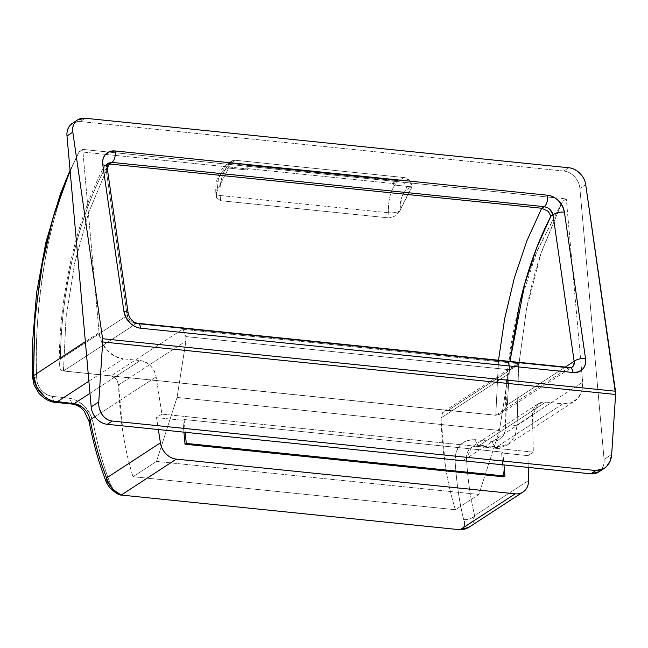 <?xml version="1.0" encoding="UTF-8"?>
<svg xmlns="http://www.w3.org/2000/svg" width="648" height="648" viewBox="0 0 648 648"><rect width="100%" height="100%" fill="white"/><g stroke="black" fill="none" stroke-linecap="round" stroke-linejoin="round"><path stroke-width="0.49" stroke-dasharray="3.24 2.43" d="M508.486 444.164C504.452 446.747 499.989 447.825 495.096 447.379L478.07 445.638L474.765 439.644C462 439.806 455.431 446.683 455.058 460.266C456.395 481.707 459.262 501.471 463.66 519.558C459.221 501.463 456.354 481.691 455.058 460.266L456.143 451.778L460.218 444.893L466.763 440.616L474.765 439.644L491.792 441.393L474.765 439.644L478.07 445.638L479.642 445.2L496.668 446.95L495.096 447.379L491.792 441.393C500.734 441.158 505.335 436.023 505.586 425.987L508.024 366.177L518.74 306.877L536.86 251.691L561.087 203.934L537.897 249.205C530.485 266.79 524.264 285.395 519.21 305.038C508.461 349.961 503.917 390.274 505.586 425.987C505.748 430.604 504.541 434.395 501.989 437.376L497.462 440.608L491.792 441.393L495.096 447.379L508.486 444.164L515.16 436.128L517.104 424.91L582.665 382.19L581.807 391.165L577.733 398.431L571.066 402.886L562.812 403.842L545.786 402.1C541.947 401.703 538.747 402.789 536.188 405.348C533.628 407.9 532.397 411.253 532.494 415.384L537.986 403.882L545.786 402.1L479.642 445.2L545.786 402.1L562.812 403.842L496.668 446.95L508.235 444.35L515.087 436.331L517.104 424.91L518.522 367.108L526.484 309.064L540.894 253.684L561.265 204.201L541.769 251.051C535.758 268.839 530.793 287.55 526.865 307.168L518.603 366.144L517.104 424.91L582.665 382.19A25.337 20.55 -123.1 0 1 574.687 401.055A25.337 20.55 -123.1 0 1 562.812 403.842L496.668 446.95L479.642 445.2L471.785 447.031L469.905 448.562C467.289 451.543 466.155 454.823 466.503 458.387L532.494 415.384L533.336 452.142L527.95 455.649L528.225 467.411L527.95 455.649L501.609 452.952L502.848 452.142L503.99 464.924L502.848 452.142L184.113 419.507L182.874 420.317L183.935 432.151L182.874 420.317L156.524 417.62L158.371 429.535L156.524 417.62L161.911 414.113L533.336 452.142L527.95 455.649L501.609 452.952L503.739 476.855L501.609 452.952L502.848 452.142L184.113 419.507L182.874 420.317L156.524 417.62L161.911 414.113L156.144 376.853L161.911 414.113L533.336 452.142L532.494 415.384L466.503 458.387C467.694 479.091 470.416 498.166 474.66 515.63L528.525 480.533L474.66 515.63L469.16 527.132M94.94 416.737L156.144 376.853L94.94 416.737M469.128 527.156L470.57 526.071C473.907 522.628 475.268 519.153 474.66 515.63C471.955 518.643 468.285 519.955 463.66 519.558L464.486 525.309C464.09 527.602 462.623 529.084 460.088 529.748C464.697 527.221 465.888 523.827 463.66 519.558C468.285 519.955 471.955 518.643 474.66 515.63C470.424 498.15 467.702 479.075 466.503 458.387C463.563 460.218 459.748 460.841 455.058 460.266C459.748 460.85 463.563 460.226 466.503 458.387L471.744 447.063L479.642 445.2L471.744 447.063M140.211 360.572C148.643 362.273 153.957 367.708 156.144 376.853C155.496 372.657 153.641 368.996 150.571 365.861C147.509 362.726 144.05 360.96 140.211 360.572L89.959 393.312L140.211 360.572L123.185 358.83L140.211 360.572M88.792 415.651L84.434 409.099M88.881 381.186L123.185 358.83A25.337 20.55 -123.1 0 1 99.071 332.675L85.35 341.618L99.071 332.675L82.717 149.413L99.071 332.675L101.558 341.99L107.017 350.236L114.607 356.149L123.185 358.83L88.881 381.186M70.097 170.708L79.218 151.689L82.717 149.413L79.218 151.689L105.551 154.386L79.218 151.689C49.588 209.563 33.753 298.088 36.653 377.97C34.984 342.266 37.997 301.79 45.692 256.551C48.543 240.1 53.201 221.333 59.681 200.24C65.626 181.821 72.139 165.645 79.218 151.689L70.097 170.708M562.812 201.212L566.303 198.928L554.761 197.745L566.303 198.928L562.812 201.212L561.306 204.128L562.812 201.212L561.128 203.869L562.812 201.212L558.511 200.767L562.812 201.212M554.591 197.729L108.694 152.069L554.591 197.729M108.532 152.053L82.717 149.413L108.532 152.053M105.632 154.394L247.739 168.95A244.912 119.831 -84.2 0 0 247.155 169.978L228.833 168.107A244.912 119.831 -84.2 0 0 216.926 191.63L216.473 197.64L220.612 200.694L389.132 217.947L395.418 215.962L400.1 210.381A244.912 119.831 95.8 0 1 412.015 186.859L393.701 184.988A244.912 119.831 95.8 0 1 394.284 183.951L394.114 179.844L393.287 180.387L393.701 184.988L412.015 186.859L409.309 180.395L403.923 177.528L398.957 180.768A25.337 12.393 -84.2 0 0 388.67 212.763L389.132 217.947L220.612 200.694L220.15 195.502L388.67 212.763L220.15 195.502A25.337 12.393 95.8 0 1 230.429 163.507L398.957 180.768L230.429 163.507L235.394 160.275L403.923 177.528L235.394 160.275L230.429 162.073L228.833 168.107L247.155 169.978L246.742 165.378L393.287 180.387L246.742 165.378L247.568 164.843L394.114 179.844L247.568 164.843L247.909 168.65L394.454 183.651L247.909 168.65L247.568 164.843L246.742 165.378L247.155 169.978A244.912 119.831 95.8 0 1 247.739 168.95L247.909 168.65A244.912 119.831 95.8 0 0 247.739 168.95L105.632 154.394M582.665 382.19L581.596 370.211L582.665 382.19M581.588 370.113L566.303 198.928L581.588 370.113M121.225 495.056L113.214 489.337L110.184 483.368C103.032 464.997 97.419 444.949 93.328 423.225L90.266 414.339L84.799 406.458L77.477 400.756L69.19 398.123L52.164 396.374L46.283 394.413L41.31 390.193C38.362 386.662 36.806 382.579 36.653 377.97C37.738 388.128 42.906 394.268 52.164 396.374L53.711 401.282L52.164 396.374L69.19 398.123L72.487 404.109L69.19 398.123C81.915 400.91 89.967 409.277 93.328 423.225L89.124 421.621L93.328 423.225C97.459 444.949 103.073 464.997 110.184 483.368C110.622 487.45 114.307 491.346 121.225 495.056M563.817 171.04L568.847 167.767L563.817 171.04L80.222 121.524L563.817 171.04C567.867 171.453 571.455 173.364 574.598 176.766C577.733 180.176 579.498 184.081 579.895 188.479L604.074 459.383L579.895 188.479A16.889 13.697 56.9 0 0 563.817 171.04M72.309 123.387A16.889 13.697 56.9 0 1 80.222 121.524L85.253 118.252L80.222 121.524L73.256 122.772M599.206 471.663L600.785 470.213C603.369 467.394 604.463 463.782 604.074 459.383L611.672 454.426L604.074 459.383A16.889 13.697 56.9 0 1 598.752 471.963M585.719 184.68L579.895 188.479L585.719 184.68C585.193 180.776 583.24 177.001 579.855 173.34M569.948 367.554A8.448 4.131 -84.2 0 0 568.32 367.983L495.801 415.279L500.467 413.845L503.05 411.658L507.319 404.822L509.919 361.406L507.319 404.822L565.259 367.076L507.319 404.822L503.05 411.658C500.329 414.266 497.915 415.473 495.801 415.279L63.447 370.948L495.752 415.214L498.515 360.239L495.801 415.279L111.95 376.034L447.25 410.362L442.681 412.646L440.98 417.952C442.13 451.907 446.942 482.501 455.406 509.733L133.01 476.717C124.546 449.485 119.734 418.9 118.584 384.944L116.608 379.258L111.95 376.034L63.447 371.004L133.253 325.523L63.447 371.004L111.075 375.881L182.582 329.289L519.631 363.795L448.124 410.395L495.752 415.271L568.32 367.983L136.015 323.716L133.318 325.474L136.015 323.716L130.394 321.003L127.178 315.519L125.534 316.597L127.178 315.519L106.078 169.079L127.178 315.519A8.448 3.353 171.8 0 0 128.207 313.535M59.203 364.727C59.349 294.151 76.205 219.599 104.223 166.406L103.891 170.505C78.125 218.927 60.839 293.358 60.369 359.057L59.373 362.678L59.292 366.225C59.924 369.214 61.293 370.802 63.399 371.004L63.399 371.004C61.26 370.761 59.891 369.166 59.292 366.225L59.462 362.159L60.369 359.057L125.477 316.629L60.369 359.057C60.888 324.875 64.946 291.333 72.535 258.431C80.133 225.528 90.582 196.214 103.891 170.505L106.078 169.079L107.155 164.033L108.111 163.199L104.733 165.629C104.117 165.507 103.834 167.135 103.891 170.505L106.078 169.079C105.616 166.423 106.321 164.446 108.176 163.158M63.447 370.948L66.047 317.528L74.617 263.331L88.752 212.358L107.26 168.188L88.752 212.358L74.617 263.323L66.047 317.52L63.447 370.948M478.872 494.44L455.406 509.733L133.01 476.717L156.484 461.425L478.872 494.44L156.484 461.425L177.05 397.435L499.446 430.45L478.872 494.44L455.406 509.733C451.194 496.279 447.873 481.812 445.435 466.317L440.98 417.952L508.332 374.066L499.446 430.45L177.05 397.435L185.936 341.059L185.782 336.571L509.879 369.757L508.332 374.066L499.446 430.45L478.872 494.44M182.582 329.289L519.631 363.795L513.824 365.942L509.879 369.757L185.782 336.571L184.332 332.205L182.582 329.289L184.332 332.205L185.782 336.571L185.936 341.059L177.05 397.435L156.484 461.425L133.01 476.717C128.798 463.271 125.477 448.805 123.039 433.31L118.584 384.944L185.936 341.059L118.584 384.944L116.608 379.258L111.075 375.881L182.582 329.289M228.785 167.492L223.811 170.724C221.576 172.19 219.785 174.944 218.441 179.01L216.926 191.63A244.912 119.831 95.8 0 1 228.833 168.107L228.785 167.492A8.448 6.853 -123.1 0 1 231.441 161.198A8.448 6.853 -123.1 0 1 235.394 160.275L230.429 163.507A8.448 6.853 56.9 0 0 226.476 164.438A8.448 6.853 56.9 0 0 223.811 170.724L228.785 167.492M400.1 210.381L412.015 186.859L411.958 186.243L406.993 189.483C404.749 190.941 402.959 193.703 401.622 197.762L399.792 211.021L395.418 215.962L389.132 217.947L388.67 212.763A8.448 2.705 174.9 0 0 399.792 211.021A8.448 2.705 -5.1 0 1 388.67 212.763A25.337 12.393 95.8 0 1 398.957 180.768A8.448 6.853 -123.1 0 1 406.993 189.483A16.889 8.262 -84.2 0 0 400.1 210.381M75.541 121.703L77.039 120.301M99.452 408.767L98.723 403.242M517.104 424.91C514.115 425.963 510.276 426.319 505.586 425.987C510.276 426.319 514.115 425.963 517.104 424.91M105.956 481.18L108.459 483.116L105.956 481.18M108.491 483.125L110.184 483.368L108.491 483.125M53.743 401.323L55.461 402.368L53.743 401.323M44.672 396.714L52.601 400.982M32.4 376.415L33.696 377.403L32.4 376.415M33.72 377.411L36.653 377.97L33.72 377.411M104.223 166.406L107.422 164.082L105.705 164.77M108.119 163.191L111.893 162.381M106.078 169.079A8.448 3.353 171.8 0 0 107.106 167.087M137.643 323.287A8.448 4.131 -84.2 0 0 136.015 323.716C131.487 322.809 128.539 320.08 127.178 315.519M544.199 206.647L549.836 209.377M572.03 367.214L568.32 367.983L136.015 323.716M574.136 361.284L573.059 366.331M500.467 413.845L572.103 367.165L568.32 367.983M509.879 369.757L513.824 365.942L519.631 363.795L448.124 410.395L444.123 411.35L442.681 412.646L440.98 417.952L508.332 374.066L509.879 369.757M444.123 411.35L513.824 365.942M184.113 419.507L185.255 432.289L184.113 419.507M220.15 195.502L220.612 200.694L216.473 197.64L216.068 195.04L216.659 192.27A8.448 2.705 174.9 0 0 215.881 193.59A8.448 2.705 174.9 0 0 220.15 195.502A8.448 2.705 -5.1 0 1 215.873 193.574A8.448 2.705 -5.1 0 1 216.659 192.27L216.926 191.63A16.889 8.262 95.8 0 1 223.811 170.724A8.448 6.853 -123.1 0 1 226.476 164.438A8.448 6.853 -123.1 0 1 230.429 163.507A25.337 12.393 -84.2 0 0 220.15 195.502M406.993 189.483A8.448 6.853 56.9 0 0 398.957 180.768L403.923 177.528A8.448 6.853 -123.1 0 1 411.958 186.243L406.993 189.483M508.445 444.22L574.517 401.169M537.986 403.882L471.785 447.031M603.158 469.087L604.09 468.48M70.057 170.27L79.218 151.689M231.498 161.166L226.533 164.398C218.538 171.129 214.982 180.841 215.873 193.558L216.092 195.971"/><path stroke-width="0.97" d="M503.739 476.855L185.012 444.22L183.935 432.151L185.012 444.22L503.739 476.855L504.978 476.045L186.251 443.41L185.012 444.22L186.251 443.41L504.978 476.045L503.99 464.924L504.978 476.045L503.739 476.855M121.225 495.056C119.151 495.25 115.522 493.015 110.322 488.341C107.698 484.931 106.24 482.541 105.956 481.18C98.852 462.923 93.239 443.07 89.124 421.621L90.161 419.855C94.187 440.826 99.662 460.193 106.572 477.94L105.956 481.18L106.572 477.94L160.429 442.843L158.371 429.535L160.429 442.843C161.077 447.031 162.94 450.7 166.001 453.835C169.071 456.97 172.522 458.727 176.369 459.124L515.225 493.817C519.064 494.213 522.272 493.128 524.823 490.577C527.383 488.017 528.614 484.672 528.525 480.533L528.225 467.411L528.525 480.533A16.889 13.697 -123.1 0 1 523.114 491.978A16.889 13.697 -123.1 0 1 515.225 493.817L460.088 529.748L121.225 495.056L176.369 459.124L515.225 493.817L460.088 529.748L469.128 527.156L460.088 529.748L121.225 495.056L176.369 459.124A16.889 13.697 -123.1 0 1 160.429 442.843L106.572 477.94C107.301 481.513 109.382 485.352 112.801 489.434L121.225 495.056C114.85 493.063 109.966 487.361 106.572 477.94C99.654 460.21 94.187 440.843 90.161 419.855L94.94 416.737L90.161 419.855L88.792 415.651M579.855 173.34C576.25 169.954 572.581 168.091 568.847 167.767C572.889 168.18 576.566 170.035 579.855 173.34C583.151 176.645 585.112 180.419 585.719 184.68L615.487 391.23L102.587 338.718L72.819 132.16C72.203 127.907 73.111 124.416 75.541 121.703C77.971 118.989 81.203 117.839 85.253 118.252L568.847 167.767L85.253 118.252L77.574 119.953L72.422 123.306M107.106 167.087A8.448 3.353 171.8 0 0 102.805 164.876L123.93 311.51L125.898 317.326L129.803 322.623C133.002 325.823 136.663 327.694 140.778 328.236L573.083 372.503C577.133 372.916 580.365 371.766 582.795 369.044C585.225 366.331 586.132 362.839 585.517 358.587L564.416 212.147C563.801 207.886 561.848 204.104 558.552 200.807C555.255 197.502 551.586 195.639 547.536 195.226L115.231 150.968C111.189 150.547 107.949 151.705 105.519 154.418C103.097 157.132 102.19 160.623 102.805 164.876L123.906 311.324C124.521 315.576 126.473 319.359 129.77 322.655C133.067 325.96 136.736 327.823 140.778 328.236A8.448 4.131 -84.2 0 0 137.643 323.287A8.448 4.131 95.8 0 1 140.778 328.236L573.083 372.503A8.448 4.131 -84.2 0 0 569.948 367.554A8.448 4.131 95.8 0 1 573.083 372.503L578.51 371.871L582.746 368.996C585.104 366.363 586.027 362.888 585.517 358.587L564.384 211.953L562.424 206.137L558.511 200.84C555.312 197.64 551.659 195.769 547.536 195.226L115.231 150.96L109.812 151.592L105.567 154.467C103.21 157.1 102.295 160.574 102.805 164.876A8.448 3.353 -8.2 0 1 107.106 167.087A8.448 3.353 -8.2 0 1 106.078 169.079M84.434 409.099C81.292 405.891 77.833 404.085 74.058 403.68L89.959 393.312L74.058 403.68L57.032 401.93L88.881 381.186L57.032 401.93L55.461 402.368L57.032 401.93C45.303 401.047 33.89 388.411 33.518 375.394L35.008 316.629L43.27 257.653C47.199 238.027 52.172 219.324 58.182 201.536L70.097 170.708L53.015 217.922L41.067 269.357L34.555 322.583L33.518 375.394L36.766 387.164L44.672 396.714M85.35 341.618L32.4 376.415L85.35 341.618M73.256 122.772L70.276 125.129C67.7 127.948 66.598 131.56 66.995 135.959L91.174 406.871C91.562 411.269 93.328 415.174 96.471 418.576C99.606 421.978 103.202 423.889 107.244 424.302L590.838 473.818L599.206 471.663M98.723 403.242L98.771 401.914L91.174 406.871L98.771 401.914L102.7 341.958A8.448 4.131 -84.2 0 0 102.587 338.718A8.448 4.131 95.8 0 1 102.7 341.958L615.6 394.478A8.448 4.131 -84.2 0 0 615.487 391.23L102.587 338.718L72.819 132.16L66.995 135.959L91.174 406.871A16.889 13.697 56.9 0 0 107.244 424.302L112.274 421.03L595.868 470.545L590.838 473.818L107.244 424.302L112.274 421.03C108.232 420.609 104.887 418.543 102.254 414.809C99.614 411.075 98.456 406.774 98.771 401.914L102.7 341.958L615.6 394.478L611.672 454.426C611.356 459.294 609.655 463.296 606.569 466.447C603.482 469.589 599.918 470.958 595.868 470.545L112.274 421.03C108.54 420.698 105.195 418.624 102.254 414.809L99.452 408.767M598.752 471.963A16.889 13.697 56.9 0 1 590.838 473.818L595.868 470.545L604.09 468.48L606.569 466.447L610.116 461.052L611.672 454.426L615.6 394.478L585.719 184.68M127.178 315.519A8.448 3.353 -8.2 0 0 128.207 313.527A8.448 3.353 -8.2 0 0 123.906 311.324L123.906 311.324A8.448 3.353 171.8 0 1 128.207 313.535L107.106 167.127C107.147 164.3 107.503 162.988 108.176 163.191L111.893 162.381L544.199 206.647L541.728 208.251L109.423 163.993L111.893 162.381L544.199 206.647A8.448 4.131 -84.2 0 0 547.536 195.226A8.448 4.131 95.8 0 1 544.199 206.647C548.726 207.554 551.675 210.284 553.036 214.844L574.136 361.284L565.259 367.076L574.136 361.284A8.448 3.353 -8.2 0 1 585.517 358.587A8.448 3.353 171.8 0 0 574.136 361.284C574.598 363.949 573.893 365.926 572.03 367.214M111.893 162.381A8.448 4.131 -84.2 0 0 115.231 150.968A8.448 4.131 95.8 0 1 111.893 162.381L109.423 163.993L107.26 168.188L109.423 163.993L541.728 208.251L547.487 210.956C548.24 211.208 549.366 212.973 550.849 216.27L536.803 247.52L524.92 283.063L509.952 361.414L519.494 304.196C527.091 271.293 537.54 241.979 550.849 216.27L553.036 214.844A8.448 3.353 -8.2 0 1 564.416 212.147A8.448 3.353 171.8 0 0 553.036 214.844L550.849 216.27C549.237 212.738 548.119 210.965 547.487 210.956L541.728 208.251L526.881 240.829L514.318 278.016L504.711 318.411L498.515 360.239L504.711 318.411L514.318 278.016L526.881 240.829L541.728 208.251L544.215 206.647M72.309 123.387A16.889 13.697 56.9 0 0 66.995 135.959L72.819 132.16C72.22 128.215 73.127 124.724 75.541 121.703M469.16 527.132L523.025 492.035M70.057 170.27L60.434 193.825L45.878 242.336L36.612 292.694L32.4 344.291L32.4 376.415L34.06 384.888L38.912 393.263C44.169 398.925 49.685 401.954 55.461 402.368L72.487 404.109L74.058 403.68L72.487 404.109C78.457 405.073 82.183 408.864 82.709 409.52L84.329 411.35L89.124 421.621L90.161 419.855C87.861 410.929 82.499 405.535 74.058 403.68L52.601 400.982M109.423 163.993L107.422 164.074L109.423 163.993M549.82 209.361L553.036 214.844L574.136 361.284M136.015 323.716A8.448 4.131 95.8 0 1 137.643 323.287M568.32 367.983A8.448 4.131 95.8 0 1 569.94 367.554M573.059 366.331L572.103 367.165M185.255 432.289L186.251 443.41L185.255 432.289M598.639 472.036L603.158 469.087M469.128 527.156C466.034 529.011 463.02 529.878 460.088 529.748M128.215 313.567C129.981 319.221 133.107 322.461 137.587 323.287L569.892 367.546L572.03 367.181"/></g></svg>
